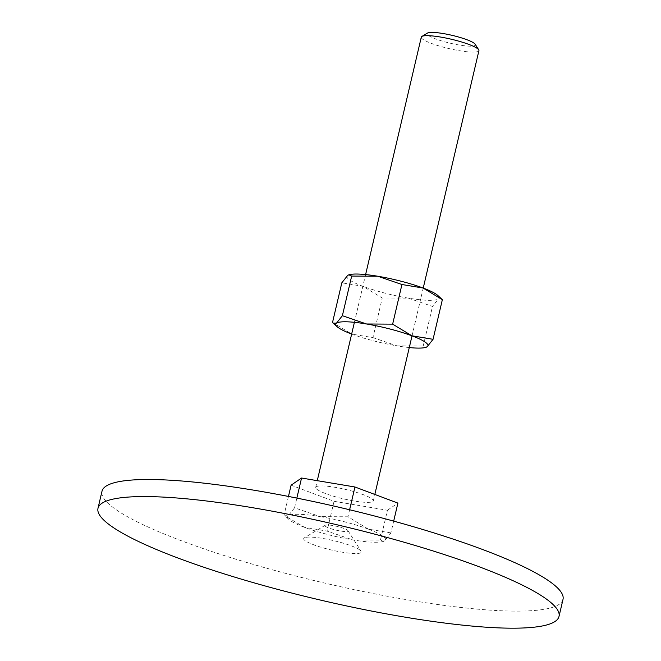 <?xml version="1.0" encoding="UTF-8"?>
<svg xmlns="http://www.w3.org/2000/svg" width="661" height="661" viewBox="0 0 661 661"><rect width="100%" height="100%" fill="white"/><g stroke="black" fill="none" stroke-linecap="round" stroke-linejoin="round"><path stroke-width="0.5" stroke-dasharray="3.31 2.48" d="M563.007 599.378A236.762 38.545 13.2 0 1 366.929 592.281A236.762 38.545 13.2 0 1 114.857 508.805A236.762 38.545 13.2 0 1 101.992 491.255M325.617 526.437A11.84 1.925 13.2 0 1 325.204 525.28A11.84 1.925 13.2 0 1 335.73 526.106A11.84 1.925 13.2 0 1 347.38 530.081A11.84 1.925 13.2 0 1 347.942 530.618A11.84 1.925 13.2 0 1 339.159 530.791A11.84 1.925 13.2 0 1 325.617 526.437M359.708 549.878A29.596 4.817 -166.8 0 0 330.574 539.946A29.596 4.817 -166.8 0 0 304.267 537.88A29.596 4.817 -166.8 0 0 305.299 540.756A29.596 4.817 -166.8 0 0 339.151 551.646A29.596 4.817 -166.8 0 0 361.104 551.208A29.596 4.817 -166.8 0 0 359.708 549.878M390.915 532.898L368.433 529.164A50.31 8.188 13.2 0 1 382.752 536.021A50.31 8.188 13.2 0 1 384.677 540.797A50.31 8.188 13.2 0 1 382.909 541.549A50.31 8.188 13.2 0 1 352.743 539.897A50.31 8.188 13.2 0 1 304.572 527.354A50.31 8.188 13.2 0 1 290.253 520.496A50.31 8.188 13.2 0 1 289.031 519.529A50.31 8.188 13.2 0 1 288.328 515.72L284.775 515.72L304.572 527.354L327.055 531.097L352.743 539.897L380.455 540.054L383.446 541.4L384.677 540.797L390.915 532.898L393.683 521.116M478.919 50.657A29.596 4.817 13.2 0 1 454.413 49.765A29.596 4.817 13.2 0 1 422.9 39.338A29.596 4.817 13.2 0 1 421.297 37.14M475.143 44.213A24.788 4.032 13.2 0 1 456.759 44.584A24.788 4.032 13.2 0 1 428.402 35.463A24.788 4.032 13.2 0 1 427.535 33.05M317.297 489.578A29.596 4.817 -166.8 0 0 348.81 500.013A29.596 4.817 -166.8 0 0 373.316 500.906A29.596 4.817 -166.8 0 0 371.705 498.708A29.596 4.817 -166.8 0 0 340.2 488.272A29.596 4.817 -166.8 0 0 315.685 487.388A29.596 4.817 -166.8 0 0 317.297 489.578M294.566 507.83L288.328 515.72A50.31 8.188 13.2 0 1 320.255 516.621L294.566 507.83L296.847 498.105M368.433 529.164L347.975 516.786L320.255 516.621A50.31 8.188 13.2 0 1 368.433 529.164M288.46 496.444L284.114 514.985M291.096 485.182L334.045 501.302L327.055 531.097M349.619 509.763L347.975 516.786M334.045 501.302L387.445 510.259L380.455 540.054M387.445 510.259L397.905 503.104M441.73 298.987L438.383 298.979L432.509 306.415L408.333 298.136L382.248 297.979L362.996 286.337A47.352 7.709 13.2 0 1 349.52 279.876A47.352 7.709 13.2 0 1 347.703 275.381A47.352 7.709 13.2 0 1 349.372 274.679M372.953 337.614L397.129 345.893A47.352 7.709 13.2 0 1 351.792 334.094L372.953 337.614L382.248 297.979M409.283 347.562A47.352 7.709 13.2 0 1 397.129 345.893L423.214 346.05L426.023 347.306M332.533 322.444L351.792 334.094A47.352 7.709 13.2 0 1 351.652 334.045M437.731 295.401A47.352 7.709 13.2 0 1 438.383 298.979A47.352 7.709 13.2 0 1 408.333 298.136A47.352 7.709 13.2 0 1 362.996 286.337L341.828 282.809M423.214 346.05L432.509 306.415M325.204 525.28L304.267 537.88M347.942 530.618L361.104 551.208M289.031 519.529L284.775 515.72M373.316 500.906L374.828 494.445M412.034 335.838L423.23 288.08M315.685 487.388L317.263 480.663M354.403 322.328L365.607 274.563M382.909 541.549L383.446 541.4"/><path stroke-width="0.99" d="M546.143 598.883A236.762 38.545 -166.8 0 0 294.071 515.406A236.762 38.545 -166.8 0 0 97.993 508.309A236.762 38.545 -166.8 0 0 110.858 525.859A236.762 38.545 -166.8 0 0 362.93 609.343A236.762 38.545 -166.8 0 0 559.008 616.44A236.762 38.545 -166.8 0 0 546.143 598.883M97.993 508.309L101.992 491.255A236.762 38.545 13.2 0 1 298.07 498.344A236.762 38.545 13.2 0 1 550.142 581.829A236.762 38.545 13.2 0 1 563.007 599.378L559.008 616.44M365.607 274.563L421.297 37.14A29.596 4.817 13.2 0 1 421.867 36.454A29.596 4.817 13.2 0 1 448.183 38.52A29.596 4.817 13.2 0 1 477.308 48.46A29.596 4.817 13.2 0 1 478.704 49.79A29.596 4.817 13.2 0 1 478.919 50.657L423.23 288.08M421.867 36.454L427.535 33.05A24.788 4.032 13.2 0 1 449.571 34.777A24.788 4.032 13.2 0 1 473.978 43.105A24.788 4.032 13.2 0 1 475.143 44.213L478.704 49.79M393.683 521.116L397.905 503.104L354.957 486.992L301.556 478.027L291.096 485.182L288.46 496.444M301.556 478.027L296.847 498.105M354.957 486.992L349.619 509.763M351.652 334.045A47.352 7.709 13.2 0 1 338.316 327.641A47.352 7.709 13.2 0 1 337.16 326.724A47.352 7.709 13.2 0 1 336.499 323.146L333.152 323.138L332.533 322.444L341.828 282.809L347.703 275.381L348.859 274.819L351.677 276.075L377.753 276.232A47.352 7.709 13.2 0 1 423.098 288.031A47.352 7.709 13.2 0 1 436.574 294.484A47.352 7.709 13.2 0 1 437.731 295.401L442.358 299.673L423.098 288.031L401.938 284.511L377.753 276.232A47.352 7.709 13.2 0 0 349.372 274.679L348.859 274.819M425.519 347.446L427.188 346.744L433.054 339.308L411.894 335.788A47.352 7.709 13.2 0 1 425.37 342.241A47.352 7.709 13.2 0 1 427.188 346.744A47.352 7.709 13.2 0 1 425.519 347.446A47.352 7.709 13.2 0 1 409.283 347.562M411.894 335.788L392.642 324.146L366.558 323.989A47.352 7.709 13.2 0 1 411.894 335.788M366.558 323.989L342.373 315.71L336.499 323.146A47.352 7.709 13.2 0 1 366.558 323.989M433.054 339.308L442.358 299.673M392.642 324.146L401.938 284.511M342.373 315.71L351.677 276.075M374.828 494.445L412.034 335.838M317.263 480.663L354.403 322.328M337.16 326.724L333.152 323.138"/></g></svg>
